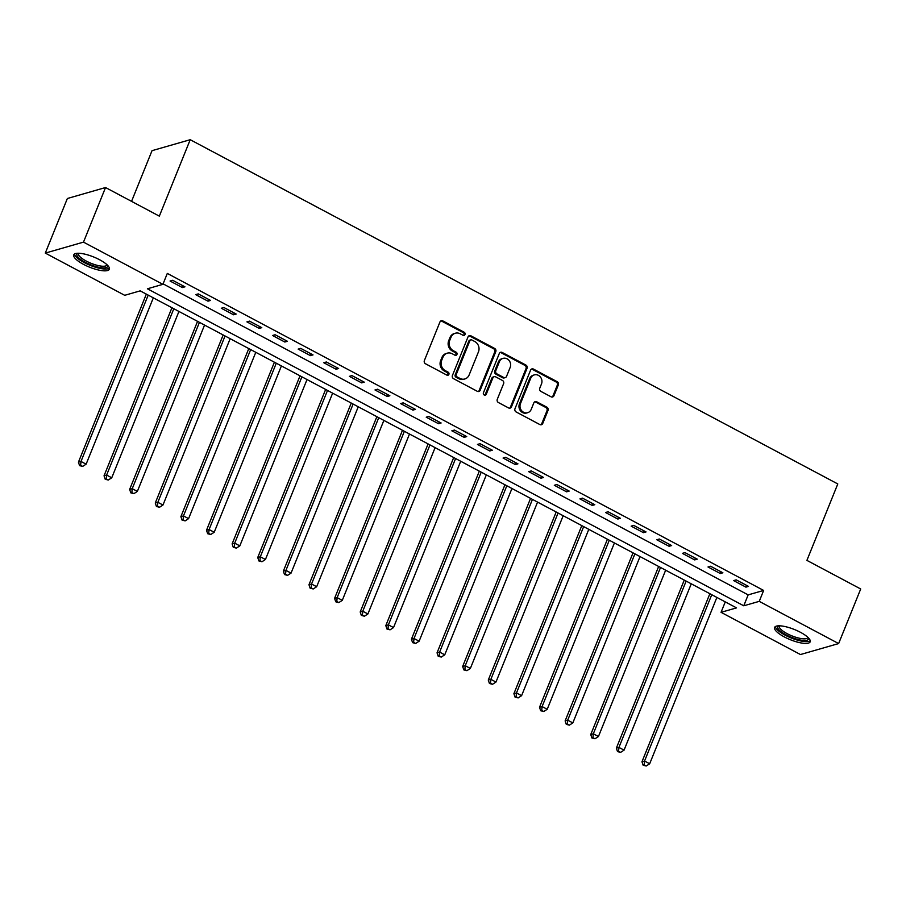 <?xml version="1.0" encoding="UTF-8"?>
<svg xmlns="http://www.w3.org/2000/svg" width="906" height="906" viewBox="0 0 906 906"><rect width="100%" height="100%" fill="white"/><g stroke="black" fill="none" stroke-linecap="round" stroke-linejoin="round"><path stroke-width="1.36" d="M465.005 334.518A1.687 1.518 74 0 0 464.2 332.264L442.83 320.905A2.412 2.174 74 0 0 439.954 321.981L424.37 360.565A2.412 2.174 74 0 0 425.514 363.77L446.885 375.129A1.687 1.518 74 0 0 448.9 374.382A1.687 1.518 74 0 0 448.096 372.14L445.333 370.667A7.724 6.942 74 0 1 441.664 360.384L442.966 357.168A7.724 6.942 74 0 1 447.27 353.17A7.724 6.942 74 0 1 452.173 353.725L454.937 355.197A1.687 1.518 74 0 0 456.952 354.45A1.687 1.518 74 0 0 456.148 352.196L453.385 350.735A7.724 6.942 74 0 1 449.716 340.452L451.018 337.236A7.724 6.942 74 0 1 455.322 333.238A7.724 6.942 74 0 1 460.225 333.793L462.989 335.265A1.687 1.518 74 0 0 465.005 334.518M463.521 335.435A1.687 1.518 74 0 0 463.17 332.559L441.8 321.2A2.412 2.174 74 0 0 440.803 320.95M447.405 375.299A1.687 1.518 74 0 0 447.066 372.434L444.302 370.962L445.333 370.667M455.458 355.367A1.687 1.518 74 0 0 455.118 352.502L452.354 351.03L453.385 350.735M784.347 636.929A19.173 5.493 22 0 1 774.619 627.439A19.173 5.493 22 0 1 800.451 632.309A19.173 5.493 22 0 1 810.179 641.799A19.173 5.493 22 0 1 784.347 636.929M83.499 264.359A19.173 5.493 22 0 1 73.771 254.858A19.173 5.493 22 0 1 99.592 259.739A19.173 5.493 22 0 1 109.32 269.229A19.173 5.493 22 0 1 83.499 264.359M551.075 396.805A2.412 2.174 74 0 0 553.951 395.729L558.334 384.903A2.412 2.174 74 0 0 557.179 381.698L533.453 369.082A2.412 2.174 74 0 0 530.576 370.146L514.982 408.731A2.412 2.174 74 0 0 516.126 411.947L539.863 424.563A2.412 2.174 74 0 0 542.739 423.487L548.028 410.418A2.412 2.174 74 0 0 546.884 407.202L536.726 401.8A2.412 2.174 74 0 0 533.838 402.876L531.222 409.365A6.455 5.81 74 0 1 527.62 412.706A6.455 5.81 74 0 1 521.505 410.531A6.455 5.81 74 0 1 520.463 403.634L530.723 378.244A6.455 5.81 74 0 1 534.325 374.891A6.455 5.81 74 0 1 540.44 377.066A6.455 5.81 74 0 1 541.482 383.963L539.772 388.198A2.412 2.174 74 0 0 540.916 391.403L551.075 396.805M45.3 253.091L67.361 198.505L105.538 187.531L159.331 216.138L190.215 139.705L837.79 483.951L806.906 560.384L860.7 588.979L838.639 643.566L800.462 654.54L721.051 612.32L736.533 607.881L140.192 290.86L124.711 295.311L45.3 253.091L83.488 242.129L162.899 284.337L147.418 288.788L743.758 605.797L759.239 601.358L838.639 643.566M105.538 187.531L83.488 242.129M163.091 283.861L748.163 594.88L763.645 590.44L167.304 273.419L162.899 284.337M763.645 590.44L759.239 601.358M495.775 351.653A2.412 2.174 74 0 0 494.631 348.436L470.894 335.82A2.412 2.174 74 0 0 468.017 336.896L452.422 375.48A2.412 2.174 74 0 0 453.566 378.685L477.303 391.313A2.412 2.174 74 0 0 480.18 390.237L495.775 351.653L494.744 351.947A2.412 2.174 74 0 0 493.589 348.731L469.863 336.115A2.412 2.174 74 0 0 468.866 335.866M502.173 352.445L525.91 365.073A2.412 2.174 74 0 1 527.054 368.278L511.46 406.862A2.412 2.174 74 0 1 508.583 407.938L498.425 402.536A2.412 2.174 74 0 1 497.281 399.32L503.6 383.68A2.412 2.174 74 0 0 502.456 380.463L495.718 376.885A2.412 2.174 74 0 0 492.841 377.961L486.262 394.246A1.687 1.518 74 0 1 483.713 394.552A1.687 1.518 74 0 1 483.442 392.751L499.297 353.521A2.412 2.174 74 0 1 502.173 352.445L501.143 352.751L524.868 365.367L525.91 365.073M170.068 281.019L182.366 287.553L184.949 286.817L172.65 280.282L170.068 281.019M195.685 294.631L207.984 301.177L210.566 300.43L198.267 293.895L195.685 294.631M221.302 308.255L233.601 314.79L236.183 314.054L223.884 307.508L221.302 308.255M246.919 321.868L259.218 328.402L261.789 327.666L249.501 321.132L246.919 321.868M272.536 335.492L284.835 342.026L287.406 341.279L275.118 334.744L272.536 335.492M298.153 349.104L310.441 355.639L313.023 354.903L300.735 348.368L298.153 349.104M323.77 362.728L336.058 369.263L338.64 368.515L326.341 361.981L323.77 362.728M349.388 376.341L361.675 382.876L364.257 382.139L351.958 375.605L349.388 376.341M374.993 389.954L387.292 396.5L389.874 395.752L377.575 389.218L374.993 389.954M400.611 403.578L412.91 410.112L415.492 409.376L403.193 402.83L400.611 403.578M426.228 417.19L438.527 423.725L441.109 422.989L428.81 416.454L426.228 417.19M451.845 430.814L464.144 437.349L466.726 436.601L454.427 430.067L451.845 430.814M477.462 444.427L489.761 450.962L492.343 450.225L480.044 443.691L477.462 444.427M503.079 458.04L515.378 464.585L517.949 463.838L505.661 457.304L503.079 458.04M528.696 471.664L540.984 478.198L543.566 477.462L531.278 470.916L528.696 471.664M554.313 485.276L566.601 491.822L569.183 491.075L556.884 484.54L554.313 485.276M579.931 498.9L592.218 505.435L594.8 504.687L582.501 498.153L579.931 498.9M605.536 512.513L617.835 519.047L620.417 518.311L608.119 511.777L605.536 512.513M631.154 526.137L643.453 532.671L646.035 531.924L633.736 525.389L631.154 526.137M656.771 539.75L669.07 546.284L671.652 545.548L659.353 539.013L656.771 539.75M682.388 553.362L694.687 559.908L697.269 559.161L684.97 552.626L682.388 553.362M708.005 566.986L720.304 573.521L722.886 572.785L710.587 566.239L708.005 566.986M733.622 580.599L745.921 587.133L748.492 586.397L736.204 579.863L733.622 580.599M190.215 139.705L152.027 150.668L131.551 201.359M725.264 601.89L721.051 612.32M748.163 594.88L743.758 605.797M182.366 287.553L183.069 285.82M207.984 301.177L208.686 299.433M233.601 314.79L234.303 313.046M259.218 328.402L259.92 326.67M284.835 342.026L285.537 340.282M310.441 355.639L311.143 353.906M336.058 369.263L336.76 367.519M361.675 382.876L362.377 381.143M387.292 396.5L387.995 394.756M412.91 410.112L413.612 408.368M438.527 423.725L439.229 421.992M464.144 437.349L464.846 435.605M489.761 450.962L490.463 449.229M515.378 464.585L516.08 462.841M540.984 478.198L541.697 476.465M566.601 491.822L567.303 490.078M592.218 505.435L592.92 503.691M617.835 519.047L618.538 517.315M643.453 532.671L644.155 530.927M669.07 546.284L669.772 544.551M694.687 559.908L695.389 558.164M720.304 573.521L721.006 571.777M745.921 587.133L746.623 585.401M455.322 333.238L454.291 333.533A7.724 6.942 74 0 0 449.988 337.53L451.018 337.236M452.354 351.03A7.724 6.942 74 0 1 448.685 340.747L449.988 337.53M447.27 353.17L446.239 353.465A7.724 6.942 74 0 0 441.935 357.462L442.966 357.168M444.302 370.962A7.724 6.942 74 0 1 440.633 360.679L441.935 357.462M478.3 391.562A2.412 2.174 74 0 0 479.149 390.531L494.744 351.947M471.89 339.999A1.687 1.518 74 0 0 469.874 340.747L456.194 374.62A1.687 1.518 74 0 0 456.998 376.862L459.908 378.414A7.724 6.942 74 0 0 464.812 378.98A7.724 6.942 74 0 0 469.115 374.982L478.47 351.834A7.724 6.942 74 0 0 474.812 341.551L471.89 339.999M470.814 339.875L469.784 340.169A1.687 1.518 74 0 0 468.844 341.052L469.874 340.747M464.812 378.98L463.781 379.274A7.724 6.942 74 0 1 458.878 378.708L455.967 377.156A1.687 1.518 74 0 1 455.163 374.914L468.844 341.052M509.58 408.187A2.412 2.174 74 0 0 510.429 407.156L526.024 368.572A2.412 2.174 74 0 0 524.868 365.367M494.189 376.703L493.158 376.998A2.412 2.174 74 0 0 491.811 378.255L485.231 394.54L486.262 394.246M484.778 395.163A1.687 1.518 74 0 0 485.231 394.54M510.169 367.44A6.455 5.81 74 0 0 509.127 360.543A6.455 5.81 74 0 0 503 358.38A6.455 5.81 74 0 0 499.399 361.721L495.786 370.667A2.412 2.174 74 0 0 496.93 373.884L503.668 377.462A2.412 2.174 74 0 0 506.545 376.386L510.169 367.44M503 358.38L501.969 358.674A6.455 5.81 74 0 0 498.368 362.015L499.399 361.721M505.197 377.643L504.166 377.938A2.412 2.174 74 0 1 502.637 377.757L495.899 374.178A2.412 2.174 74 0 1 494.755 370.962L498.368 362.015M501.143 352.751A2.412 2.174 74 0 0 500.146 352.491M534.325 374.891L533.294 375.197A6.455 5.81 74 0 0 529.693 378.538L530.723 378.244M527.62 412.706L526.59 413A6.455 5.81 74 0 1 520.474 410.826A6.455 5.81 74 0 1 519.432 403.94L529.693 378.538M540.859 424.812A2.412 2.174 74 0 0 541.709 423.781L546.998 410.712A2.412 2.174 74 0 0 545.842 407.496L535.684 402.094A2.412 2.174 74 0 0 534.699 401.845M552.071 397.055A2.412 2.174 74 0 0 552.92 396.024L557.292 385.209A2.412 2.174 74 0 0 556.148 381.992L532.411 369.376A2.412 2.174 74 0 0 531.426 369.127M146.33 294.122L78.426 462.185L80.996 461.448L86.127 464.178L153.329 297.848M148.199 295.118L80.996 461.448L80.623 465.322L79.581 465.627L82.672 466.42L80.623 465.322M86.127 464.178L82.672 466.42M79.581 465.627L78.426 462.185M171.936 307.746L104.043 475.809L106.614 475.061L111.744 477.79L178.946 311.46M173.816 308.742L106.614 475.061L106.228 478.946L105.198 479.24L108.278 480.033L106.228 478.946M111.744 477.79L108.278 480.033M105.198 479.24L104.043 475.809M197.553 321.358L129.649 489.421L132.231 488.685L137.361 491.403L204.552 325.084M199.433 322.355L132.231 488.685L131.846 492.558L130.815 492.853L133.895 493.657L131.846 492.558M137.361 491.403L133.895 493.657M130.815 492.853L129.649 489.421M223.17 334.971L155.266 503.045L157.848 502.298L162.978 505.027L230.169 338.697M225.05 335.979L157.848 502.298L157.463 506.182L156.432 506.477L159.513 507.269L157.463 506.182M162.978 505.027L159.513 507.269M156.432 506.477L155.266 503.045M248.788 348.595L180.883 516.658L183.465 515.922L188.584 518.64L255.786 352.309M250.668 349.591L183.465 515.922L183.08 519.795L182.049 520.089L185.13 520.882L183.08 519.795M188.584 518.64L185.13 520.882M182.049 520.089L180.883 516.658M107.644 265.367A16.591 4.757 22 0 1 100.747 267.666A16.591 4.757 22 0 1 82.684 260.803A16.591 4.757 22 0 1 77.667 253.25M78.55 253.238A15.368 4.405 -158 0 0 78.448 253.454A15.368 4.405 -158 0 0 85.164 260.464A15.368 4.405 -158 0 0 100.555 266.024A15.368 4.405 -158 0 0 106.942 264.96A15.368 4.405 -158 0 0 107.01 264.733M74.485 254.02A19.049 5.459 -158 0 0 84.111 262.525A19.049 5.459 -158 0 0 102.004 268.754A19.049 5.459 -158 0 0 109.388 268.131M808.492 637.937A16.591 4.757 22 0 1 801.946 640.293A16.591 4.757 22 0 1 786.136 634.868A16.591 4.757 22 0 1 778.514 625.82M779.409 625.82A15.368 4.405 -158 0 0 779.296 626.023A15.368 4.405 -158 0 0 787.099 633.634A15.368 4.405 -158 0 0 807.79 637.53A15.368 4.405 -158 0 0 807.858 637.314M775.332 626.601A19.049 5.459 -158 0 0 785.106 635.163A19.049 5.459 -158 0 0 810.247 640.701M274.405 362.207L206.5 530.282L209.082 529.534L214.201 532.264L281.404 365.933M276.285 363.204L209.082 529.534L208.697 533.419L207.667 533.713L210.747 534.506L208.697 533.419M214.201 532.264L210.747 534.506M207.667 533.713L206.5 530.282M300.022 375.831L232.117 543.894L234.699 543.158L239.818 545.876L307.021 379.546M301.902 376.828L234.699 543.158L234.314 547.031L233.284 547.326L236.364 548.119L234.314 547.031M239.818 545.876L236.364 548.119M233.284 547.326L232.117 543.894M325.639 389.444L257.734 557.507L260.316 556.771L265.435 559.489L332.638 393.17M327.519 390.441L260.316 556.771L259.931 560.644L258.901 560.95L261.981 561.743L259.931 560.644M265.435 559.489L261.981 561.743M258.901 560.95L257.734 557.507M351.256 403.068L283.351 571.131L285.934 570.384L291.053 573.113L358.255 406.783M353.125 404.065L285.934 570.384L285.549 574.268L284.518 574.563L287.598 575.355L285.549 574.268M291.053 573.113L287.598 575.355M284.518 574.563L283.351 571.131M376.873 416.681L308.969 584.744L311.551 584.008L316.67 586.726L383.872 420.407M378.742 417.677L311.551 584.008L311.166 587.881L310.124 588.175L313.216 588.968L311.166 587.881M316.67 586.726L313.216 588.968M310.124 588.175L308.969 584.744M402.479 430.293L334.586 598.368L337.157 597.62L342.287 600.35L409.489 434.019M404.359 431.301L337.157 597.62L336.783 601.505L335.741 601.799L338.821 602.592L336.783 601.505M342.287 600.35L338.821 602.592M335.741 601.799L334.586 598.368M428.096 443.917L360.192 611.98L362.774 611.244L367.904 613.962L435.106 447.632M429.976 444.914L362.774 611.244L362.389 615.117L361.358 615.412L364.439 616.205L362.389 615.117M367.904 613.962L364.439 616.205M361.358 615.412L360.192 611.98M453.713 457.53L385.809 625.604L388.391 624.857L393.521 627.586L460.712 461.256M455.593 458.527L388.391 624.857L388.006 628.741L386.975 629.036L390.056 629.829L388.006 628.741M393.521 627.586L390.056 629.829M386.975 629.036L385.809 625.604M479.331 471.154L411.426 639.217L414.008 638.481L419.127 641.199L486.329 474.869M481.211 472.151L414.008 638.481L413.623 642.354L412.592 642.648L415.673 643.441L413.623 642.354M419.127 641.199L415.673 643.441M412.592 642.648L411.426 639.217M504.948 484.767L437.043 652.83L439.625 652.093L444.744 654.812L511.947 488.493M506.828 485.763L439.625 652.093L439.24 655.967L438.21 656.272L441.29 657.065L439.24 655.967M444.744 654.812L441.29 657.065M438.21 656.272L437.043 652.83M530.565 498.379L462.66 666.454L465.242 665.706L470.361 668.435L537.564 502.105M532.445 499.387L465.242 665.706L464.857 669.591L463.827 669.885L466.907 670.678L464.857 669.591M470.361 668.435L466.907 670.678M463.827 669.885L462.66 666.454M556.182 512.003L488.277 680.066L490.859 679.33L495.978 682.048L563.181 515.729M558.062 513L490.859 679.33L490.474 683.203L489.444 683.498L492.524 684.29L490.474 683.203M495.978 682.048L492.524 684.29M489.444 683.498L488.277 680.066M581.799 525.616L513.895 693.69L516.477 692.943L521.596 695.672L588.798 529.342M583.668 526.613L516.477 692.943L516.092 696.827L515.061 697.122L518.141 697.914L516.092 696.827M521.596 695.672L518.141 697.914M515.061 697.122L513.895 693.69M607.416 539.24L539.512 707.303L542.094 706.567L547.213 709.285L614.415 542.954M609.285 540.236L542.094 706.567L541.709 710.44L540.678 710.734L543.759 711.527L541.709 710.44M547.213 709.285L543.759 711.527M540.678 710.734L539.512 707.303M633.022 552.853L565.129 720.916L567.7 720.179L572.83 722.909L640.032 556.578M634.902 553.849L567.7 720.179L567.326 724.053L566.284 724.358L569.364 725.151L567.326 724.053M572.83 722.909L569.364 725.151M566.284 724.358L565.129 720.916M658.639 566.476L590.746 734.54L593.317 733.792L598.447 736.521L665.65 570.191M660.519 567.473L593.317 733.792L592.932 737.677L591.901 737.971L594.982 738.764L592.932 737.677M598.447 736.521L594.982 738.764M591.901 737.971L590.746 734.54M684.257 580.089L616.352 748.152L618.934 747.416L624.064 750.134L691.255 583.815M686.136 581.086L618.934 747.416L618.549 751.289L617.518 751.595L620.599 752.388L618.549 751.289M624.064 750.134L620.599 752.388M617.518 751.595L616.352 748.152M709.874 593.702L641.969 761.776L644.551 761.029L649.681 763.758L716.873 597.428M711.754 594.71L644.551 761.029L644.166 764.913L643.135 765.208L646.216 766L644.166 764.913M649.681 763.758L646.216 766M643.135 765.208L641.969 761.776M463.17 332.559L464.2 332.264M447.066 372.434L448.096 372.14M455.118 352.502L456.148 352.196M448.685 340.747L449.716 340.452M440.633 360.679L441.664 360.384M441.8 321.2L442.83 320.905M479.149 390.531L480.18 390.237M469.863 336.115L470.894 335.82M493.589 348.731L494.631 348.436M455.163 374.914L456.194 374.62M455.967 377.156L456.998 376.862M458.878 378.708L459.908 378.414M526.024 368.572L527.054 368.278M510.429 407.156L511.46 406.862M491.811 378.255L492.841 377.961M494.755 370.962L495.786 370.667M495.899 374.178L496.93 373.884M502.637 377.757L503.668 377.462M519.432 403.94L520.463 403.634M535.684 402.094L536.726 401.8M545.842 407.496L546.884 407.202M546.998 410.712L548.028 410.418M541.709 423.781L542.739 423.487M532.411 369.376L533.453 369.082M556.148 381.992L557.179 381.698M557.292 385.209L558.334 384.903M552.92 396.024L553.951 395.729"/></g></svg>
